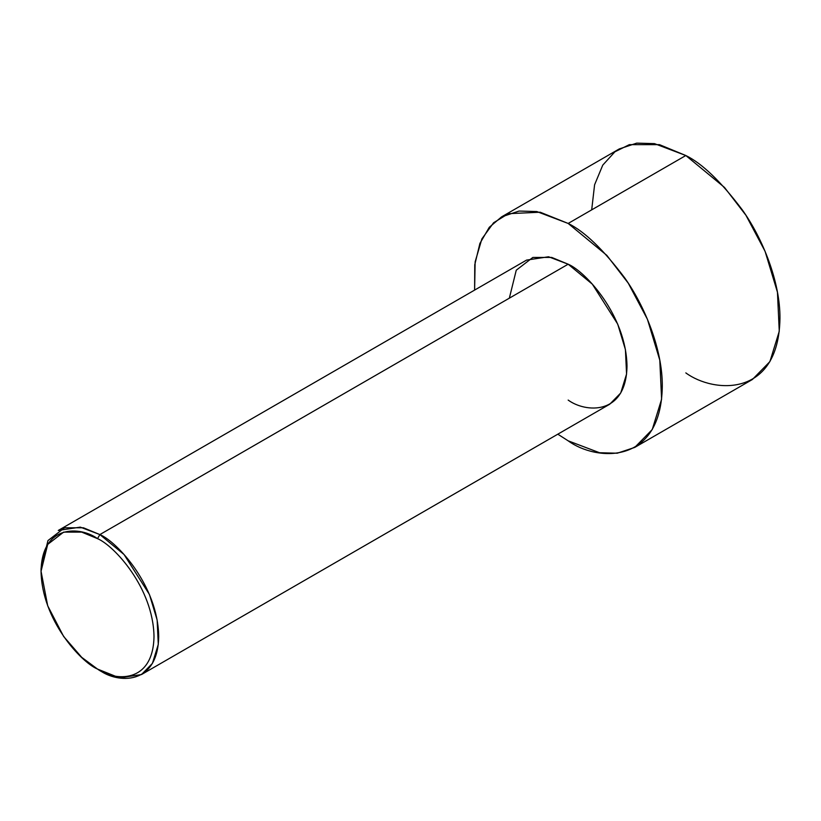 <?xml version="1.0" encoding="UTF-8"?>
<svg xmlns="http://www.w3.org/2000/svg" width="821" height="821" viewBox="0 0 821 821"><rect width="100%" height="100%" fill="white"/><g stroke="black" fill="none" stroke-linecap="round" stroke-linejoin="round"><path stroke-width="1.23" d="M97.525 538.648C114.047 545.565 153.229 587.754 153.999 636.47C153.229 684.293 114.047 681.235 97.525 669.074L99.875 670.429C117.085 683.093 157.909 686.284 158.71 636.47C157.909 585.722 117.085 541.778 99.875 534.574L97.525 538.648C81.002 526.487 41.82 523.429 41.05 571.252C41.82 619.968 81.002 662.157 97.525 669.074C114.047 681.235 153.229 684.293 153.999 636.47C153.229 587.754 114.047 545.565 97.525 538.648L99.875 534.574L124.033 554.503L149.412 594.445L157.139 619.999L158.279 644.423L152.429 663.378L141.479 674.554L119.486 677.869L97.525 669.074L81.71 657.334L63.638 636.47L47.69 605.775L41.05 571.252L47.69 544.405L63.638 532.121L81.71 532.121L97.525 538.648M141.479 674.554L609.767 404.189L620.717 393.013L626.567 374.068L625.428 349.633L617.7 324.09L592.31 284.138L568.163 264.208L99.875 534.574L568.163 264.208C585.373 271.412 626.187 315.367 626.998 366.104C626.187 415.919 585.373 412.737 568.163 400.073M568.163 223.445L606.811 255.341L628.27 283.194L647.42 319.256L659.786 360.132L661.603 399.222L652.243 429.547L634.725 447.424L617.269 453.213L599.535 452.73L568.163 440.826L557.808 434.186L568.163 440.826C595.697 461.094 661.008 466.195 662.29 386.486C662.66 349.797 644.854 306.141 624.637 277.796C603.353 249.563 584.521 231.45 568.163 223.445L685.822 155.518L568.163 223.445L540.208 212.218L508.384 213.676L493.595 222.758L481.886 238.87L475.133 261.858L474.61 290.09L474.764 264.752L479.916 243.385L489.285 227.294L501.61 216.857L519.057 211.059L536.79 211.551L568.163 223.445M634.725 447.424L752.385 379.497L769.903 361.609L779.262 331.294L777.446 292.204L765.08 251.329L745.93 215.266L724.471 187.414L685.822 155.518C702.181 163.512 721.012 181.626 742.297 209.868C762.514 238.213 780.319 281.87 779.95 318.558C778.667 398.257 713.357 393.167 685.822 372.898M591.695 209.868L594.589 184.787L602.768 165.113L614.908 151.803L629.348 144.65L659.468 144.65L685.822 155.518L654.45 143.624L636.716 143.131L619.27 148.929L501.61 216.857M509.338 298.177L516.255 270.201L532.87 257.414L551.691 257.414L568.163 264.208L548.551 256.768L526.569 260.093L58.281 530.448L80.273 527.133L99.875 534.574L83.403 527.78L64.582 527.78L47.967 540.567L41.05 568.532L41.05 571.252M99.875 670.429L97.525 669.074"/></g></svg>
